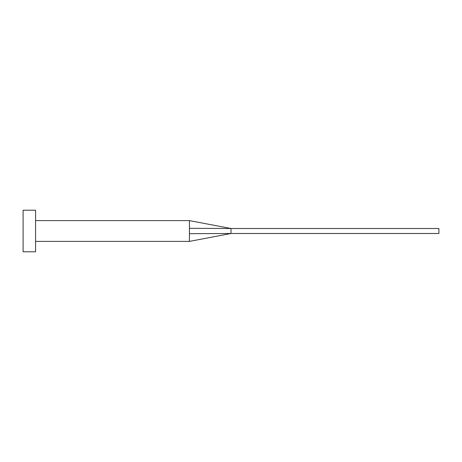 <?xml version="1.0" encoding="UTF-8"?>
<svg xmlns="http://www.w3.org/2000/svg" width="462" height="462" viewBox="0 0 462 462"><rect width="100%" height="100%" fill="white"/><g stroke="black" fill="none" stroke-linecap="round" stroke-linejoin="round"><path stroke-width="0.69" d="M189.42 231L189.42 241.395L189.42 233.68L231 233.495L231 228.505L189.42 228.32L189.42 231M35.574 231L35.574 251.79L23.1 251.79L23.1 210.21L35.574 210.21L35.574 231M35.574 220.605L189.42 220.605L189.42 228.32M189.42 220.605L231 228.505L438.9 228.505L438.9 233.495L231 233.495L189.42 241.395L35.574 241.395"/></g></svg>
